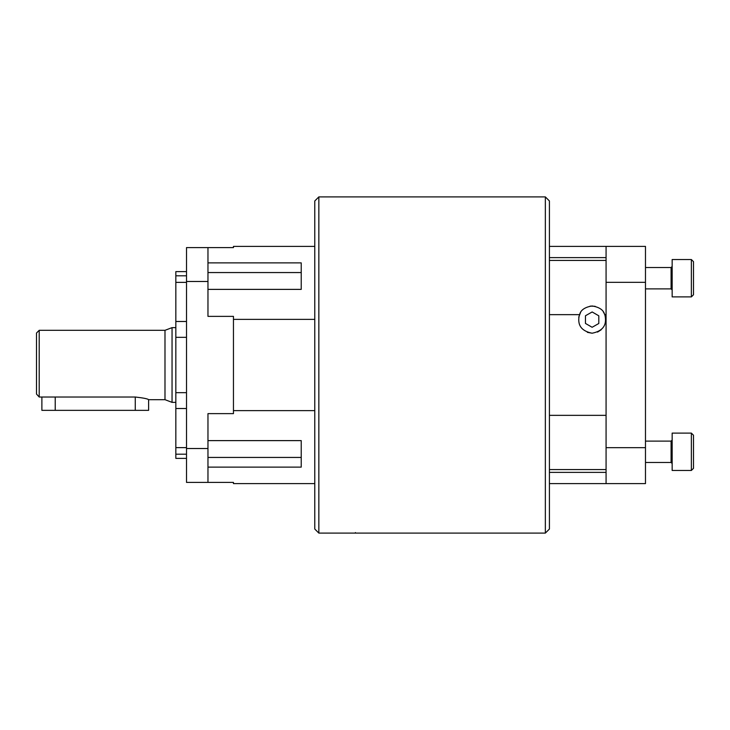 <?xml version="1.0" encoding="UTF-8"?>
<svg xmlns="http://www.w3.org/2000/svg" width="730" height="730" viewBox="0 0 730 730"><rect width="100%" height="100%" fill="white"/><g stroke="black" fill="none" stroke-linecap="round" stroke-linejoin="round"><path stroke-width="1.09" d="M36.5 394.063L39.21 397.02L36.5 394.063L36.5 333.026L39.21 330.316L39.21 397.02L135.269 397.02L135.269 410.36L55.224 410.36L55.224 397.02M41.884 397.02L41.884 410.36L55.224 410.36M135.269 410.36L148.61 410.36L148.61 399.684L164.989 399.684L164.989 330.316L39.21 330.316M585.46 315.752L592.149 311.965L598.801 315.807L598.801 323.49L592.121 327.277L585.46 323.436L585.46 315.752M545.346 533.101L545.346 196.899L549.416 200.969L549.416 529.031L545.346 533.101L342.16 533.101M175.839 327.642L172.052 327.642L172.052 402.358L175.839 402.358M590.132 306.116L595.123 306.299M603.245 311.71L604.823 314.63C604.276 315.634 605.416 308.06 592.13 305.97C578.844 308.06 579.994 315.625 579.438 314.648L549.416 314.648M601.164 329.787L597.532 332.095M606.073 314.648L604.823 314.648C607.314 324.85 603.089 331.037 592.13 333.218L587.349 332.342M578.726 317.194L580.624 312.303M355.446 532.572C338.227 533.146 338.227 533.146 355.446 532.572C372.656 533.146 372.656 533.146 355.446 532.572M318.846 196.899L314.776 200.969L314.776 529.031L318.846 533.101L318.846 196.899L545.346 196.899M606.073 447.682L606.073 282.318L645.475 282.318L645.475 447.682L606.073 447.682L606.073 483.607L549.416 483.607M592.13 333.218C581.199 331.055 576.965 324.868 579.438 314.648M301.225 282.282L301.225 289.381L207.968 289.381M186.515 282.373L175.839 282.373L175.839 275.803L186.515 275.803M186.515 458.385L175.839 458.385L175.839 447.627L186.515 447.627M186.515 454.197L175.839 454.197M186.515 408.517L175.839 408.517L175.839 392.658L186.515 392.658M186.515 337.342L175.839 337.342L175.839 321.483L186.515 321.483M135.269 397.02C143.372 397.932 147.825 398.826 148.61 399.684M207.968 262.873L301.225 262.873L301.225 289.381M314.776 246.393L233.454 246.393L233.454 247.598L207.968 247.598L207.968 316.373L233.454 316.373L233.454 319.375L314.776 319.375M314.776 483.607L233.454 483.607L233.454 482.402L186.515 482.402L186.515 281.479L207.968 281.479M207.968 440.619L301.225 440.619L301.225 467.127L207.968 467.127M314.776 410.625L233.454 410.625L233.454 413.627L207.968 413.627L207.968 482.402M233.454 319.375L233.454 410.625M549.416 257.617L606.073 257.617M549.416 415.352L606.073 415.352M606.073 472.383L549.416 472.383M207.968 247.598L186.515 247.598L186.515 281.479M301.225 440.619L301.225 447.718M606.073 282.318L606.073 246.393L645.475 246.393L549.416 246.393M645.475 282.318L645.475 246.393M606.073 483.607L645.475 483.607L645.475 447.682M186.515 271.615L175.839 271.615L175.839 275.803M175.839 408.517L175.839 447.627M175.839 337.342L175.839 392.658M175.839 282.373L175.839 321.483M672.157 470.467L672.157 433.109L691.365 433.109L691.365 470.467L672.157 470.467M691.365 470.467L693.5 468.332L693.5 435.244L691.365 433.109M672.157 278.212L672.157 259.533L691.365 259.533L691.365 296.891L672.157 296.891L672.157 278.212M691.365 296.891L693.5 294.756L693.5 261.668L691.365 259.533M207.968 457.436L301.225 457.436M549.416 260.427L606.073 260.427M606.073 469.572L549.416 469.572M301.225 272.564L207.968 272.564M207.968 448.521L186.515 448.521M645.475 462.464L671.089 462.464L671.089 441.121L672.157 440.053M645.475 288.879L671.089 288.879L671.089 267.536L672.157 266.468M164.989 399.684L172.052 402.358M342.105 533.101L318.846 533.101M172.052 327.642L164.989 330.316M671.089 462.464L672.157 463.532M645.475 441.121L671.089 441.121M645.475 267.536L671.089 267.536M671.089 288.879L672.157 289.947"/></g></svg>
